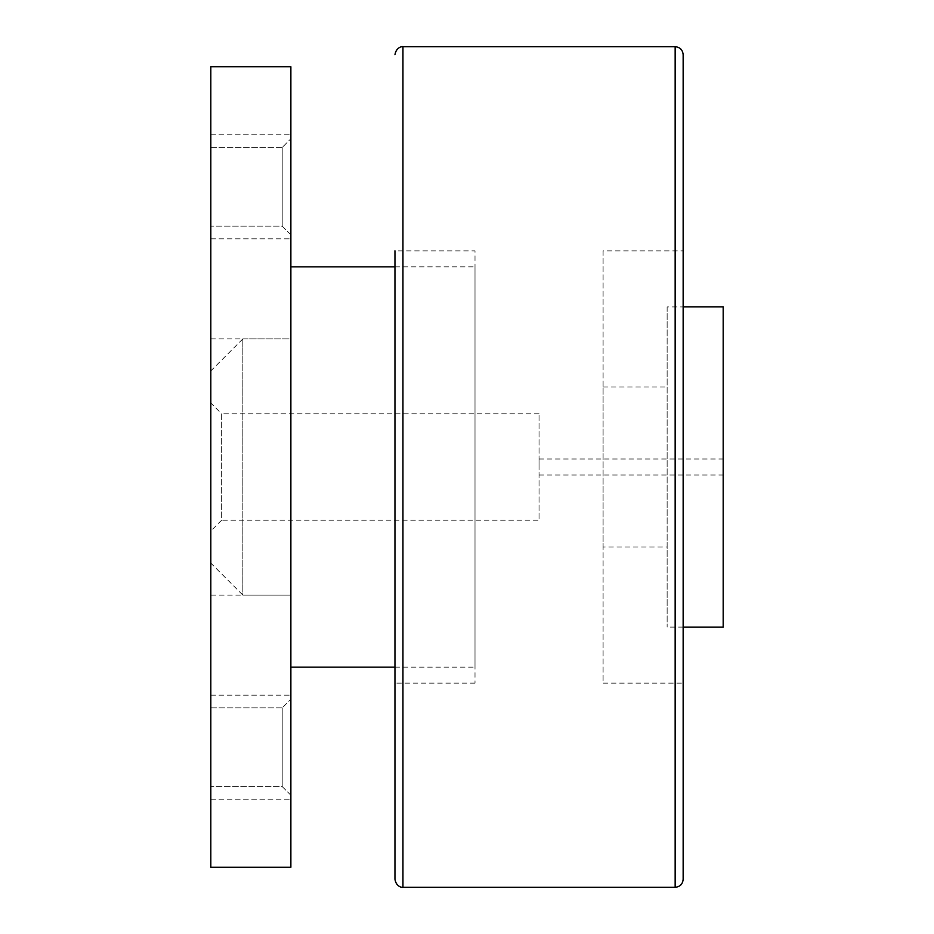<?xml version="1.0" encoding="UTF-8"?>
<svg xmlns="http://www.w3.org/2000/svg" width="934" height="934" viewBox="0 0 934 934"><rect width="100%" height="100%" fill="white"/><g stroke="black" fill="none" stroke-linecap="round" stroke-linejoin="round"><path stroke-width="0.7" stroke-dasharray="4.67 3.5" d="M667.145 306.889L667.145 627.111L667.145 306.889L683.151 306.889M683.151 627.111L667.145 627.111M603.095 386.945L667.145 386.945L667.145 547.055L603.095 547.055L603.095 386.945L603.095 547.055M683.151 683.151L683.151 250.849L683.151 683.151L603.095 683.151L603.095 250.849L683.151 250.849M683.151 879.291L683.151 54.709M475.009 683.151L394.954 683.151L394.954 250.849L394.954 467L394.954 250.849L475.009 250.849L475.009 683.151L475.009 250.849M394.954 266.855L475.009 266.855L475.009 667.145L394.954 667.145M290.871 266.855L290.871 667.145L290.871 266.855M539.046 467L539.046 458.991L539.046 467M723.185 467L723.185 458.991L723.185 467M539.046 413.774L221.638 413.774L221.638 520.226L539.046 520.226L539.046 413.774L539.046 520.226M210.815 402.951L210.815 531.049L221.638 520.226L221.638 413.774L210.815 402.951L210.815 531.049M242.84 338.914L210.815 370.926L210.815 563.074L242.84 595.086L242.84 338.914L242.84 595.086L290.871 595.086L290.871 338.914L242.84 338.914M210.815 338.914L290.871 338.914L290.871 595.086L290.871 338.914L290.871 595.086L210.815 595.086L210.815 338.914L210.815 595.086M210.815 563.074L210.815 370.926M475.009 667.145L475.009 266.855M394.954 683.151L394.954 467M603.095 250.849L603.095 683.151M667.145 547.055L667.145 386.945M723.185 627.111L723.185 306.889M210.815 747.2L210.815 695.165L210.815 747.2M290.871 747.2L290.871 695.165L290.871 747.2M210.815 186.8L210.815 134.765L210.815 186.8M290.871 186.8L290.871 134.765L290.871 186.8M282.208 707.832L282.208 786.568L210.815 786.568L210.815 707.832L282.208 707.832L290.871 699.169L290.871 795.231L282.208 786.568L210.815 786.568L210.815 707.832L282.208 707.832L282.208 786.568L282.208 707.832L290.871 699.169L290.871 795.231L282.208 786.568L282.208 707.832M282.208 147.432L282.208 226.168L210.815 226.168L210.815 147.432L282.208 147.432L290.871 138.769L290.871 234.831L282.208 226.168L210.815 226.168L210.815 147.432L282.208 147.432L282.208 226.168L282.208 147.432L290.871 138.769L290.871 234.831L282.208 226.168L282.208 147.432M290.871 234.831L290.871 138.769L290.871 234.831M210.815 147.432L210.815 226.168L210.815 147.432M290.871 795.231L290.871 699.169L290.871 795.231M210.815 707.832L210.815 786.568L210.815 707.832M290.871 66.711L290.871 867.289L210.815 867.289L210.815 66.711L290.871 66.711M675.154 887.3L675.154 46.7M402.951 887.3L402.951 46.7M539.046 458.991L723.185 458.991M539.046 475.009L723.185 475.009M210.815 695.165L290.871 695.165L210.815 695.165M210.815 134.765L290.871 134.765L210.815 134.765M210.815 238.835L290.871 238.835L210.815 238.835M210.815 799.235L290.871 799.235L210.815 799.235"/><path stroke-width="1.4" d="M683.151 306.889L723.185 306.889L723.185 627.111L683.151 627.111M402.951 887.3L402.951 46.7L675.154 46.7C680.01 47.179 682.684 49.841 683.151 54.709L683.151 879.291C682.684 884.159 680.01 886.821 675.154 887.3L402.951 887.3C403.465 887.604 396.425 887.825 394.954 879.291L394.954 467L394.954 879.291M394.954 250.849L394.954 467M290.871 266.855L394.954 266.855M394.954 667.145L290.871 667.145M290.871 867.289L290.871 66.711L210.815 66.711L210.815 867.289L290.871 867.289M675.154 46.7L675.154 887.3M402.951 46.7C403.465 46.396 396.425 46.175 394.954 54.709"/></g></svg>
